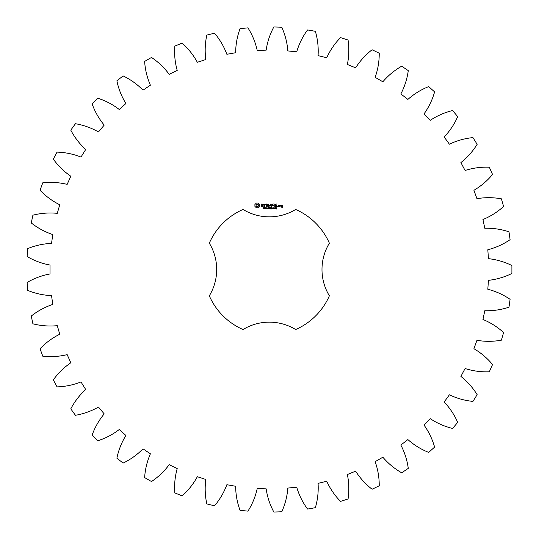 <?xml version="1.0" encoding="UTF-8"?>
<svg xmlns="http://www.w3.org/2000/svg" width="539" height="539" viewBox="0 0 539 539"><rect width="100%" height="100%" fill="white"/><g stroke="black" fill="none" stroke-linecap="round" stroke-linejoin="round"><path stroke-width="0.81" d="M511.902 273.468L511.902 265.532C504.464 261.866 496.641 259.569 488.442 258.653L487.815 249.752C495.813 247.697 503.237 244.342 510.096 239.673L508.991 231.81C501.115 229.216 493.05 228.031 484.797 228.267L482.944 219.535C490.578 216.395 497.463 212.029 503.601 206.457L501.411 198.83C493.252 197.348 485.1 197.301 476.961 198.682L473.909 190.294C481.031 186.117 487.243 180.841 492.545 174.468L489.318 167.218C481.031 166.888 472.952 167.979 465.083 170.472L460.899 162.596C467.367 157.469 472.784 151.378 477.15 144.331L472.946 137.6C464.692 138.429 456.843 140.625 449.398 144.196L444.156 136.98C449.849 130.997 454.364 124.213 457.705 116.626L452.605 110.549C444.547 112.516 437.082 115.784 430.21 120.359L424.011 113.938C428.815 107.227 432.345 99.877 434.596 91.9L428.7 86.59C420.993 89.663 414.06 93.941 407.888 99.419L400.854 93.927C404.681 86.611 407.154 78.842 408.272 70.629L401.69 66.189C394.494 70.306 388.215 75.507 382.865 81.793L375.137 77.333C377.913 69.558 379.274 61.52 379.24 53.226L372.105 49.75C365.55 54.823 360.059 60.853 355.639 67.82L347.365 64.478C349.029 56.393 349.265 48.247 348.073 40.041L340.527 37.589C334.739 43.524 330.137 50.255 326.728 57.774L318.071 55.618C318.589 47.378 317.693 39.273 315.369 31.316L307.553 29.935C302.648 36.625 299.037 43.928 296.706 51.845L287.833 50.915C287.199 42.682 285.178 34.786 281.776 27.226L273.846 26.95C269.918 34.253 267.351 41.988 266.145 50.161L257.231 50.471C255.459 42.406 252.36 34.867 247.933 27.853L240.044 28.682C237.173 36.463 235.711 44.481 235.651 52.734L226.865 54.284C223.988 46.549 219.872 39.515 214.515 33.189L206.814 35.102C205.056 43.208 204.719 51.353 205.81 59.539L197.328 62.295C193.4 55.032 188.347 48.638 182.155 43.113L174.798 46.091C174.185 54.358 174.986 62.47 177.21 70.42L169.192 74.335C164.294 67.685 158.392 62.059 151.499 57.451L144.627 61.419C145.166 69.699 147.093 77.616 150.401 85.182L143.003 90.168C137.229 84.273 130.606 79.523 123.135 75.918L116.882 80.803C118.567 88.922 121.578 96.494 125.904 103.528L119.274 109.498C112.732 104.458 105.516 100.678 97.62 98.152L92.102 103.859C94.904 111.661 98.94 118.748 104.202 125.109L98.469 131.94C91.286 127.864 83.612 125.122 75.44 123.714L70.777 130.135C74.638 137.479 79.617 143.926 85.714 149.492L80.985 157.065C73.311 154.019 65.327 152.375 57.04 152.119L53.314 159.126C58.158 165.857 63.986 171.557 70.798 176.219L67.173 184.372C59.149 182.425 51.01 181.906 42.77 182.809L40.054 190.267C45.788 196.257 52.35 201.087 59.748 204.759L57.289 213.336C49.076 212.528 40.944 213.148 32.906 215.189L31.262 222.951C37.77 228.085 44.946 231.952 52.782 234.559L51.535 243.392C43.288 243.736 35.325 245.481 27.651 248.62L27.098 256.537C34.26 260.714 41.901 263.551 50.026 265.04L50.026 273.96C41.901 275.449 34.26 278.286 27.098 282.463L27.651 290.38C35.325 293.519 43.288 295.264 51.535 295.608L52.782 304.441C44.946 307.048 37.77 310.915 31.262 316.049L32.906 323.811C40.944 325.852 49.076 326.472 57.289 325.664L59.748 334.241C52.35 337.913 45.788 342.743 40.054 348.733L42.77 356.191C51.01 357.094 59.149 356.575 67.173 354.628L70.798 362.781C63.986 367.443 58.158 373.143 53.314 379.874L57.04 386.881C65.327 386.625 73.311 384.981 80.985 381.935L85.714 389.508C79.617 395.074 74.638 401.521 70.777 408.865L75.44 415.286C83.612 413.878 91.286 411.136 98.469 407.06L104.202 413.891C98.94 420.252 94.904 427.339 92.102 435.141L97.62 440.848C105.516 438.322 112.732 434.542 119.274 429.502L125.904 435.472C121.578 442.506 118.567 450.078 116.882 458.197L123.135 463.082C130.606 459.477 137.229 454.727 143.003 448.832L150.401 453.818C147.093 461.384 145.166 469.301 144.627 477.581L151.499 481.549C158.392 476.941 164.294 471.315 169.192 464.665L177.21 468.58C174.986 476.53 174.185 484.642 174.798 492.909L182.155 495.887C188.347 490.362 193.4 483.968 197.328 476.705L205.81 479.461C204.719 487.647 205.056 495.792 206.814 503.898L214.515 505.811C219.872 499.485 223.988 492.451 226.865 484.716L235.651 486.266C235.711 494.519 237.173 502.537 240.044 510.318L247.933 511.147C252.36 504.133 255.459 496.594 257.231 488.529L266.145 488.839C267.351 497.012 269.918 504.747 273.846 512.05L281.776 511.774C285.178 504.214 287.199 496.318 287.833 488.085L296.706 487.155C299.037 495.071 302.648 502.375 307.553 509.065L315.369 507.684C317.693 499.727 318.589 491.622 318.071 483.382L326.728 481.226C330.137 488.745 334.739 495.476 340.527 501.411L348.073 498.959C349.265 490.753 349.029 482.607 347.365 474.522L355.639 471.18C360.059 478.147 365.55 484.177 372.105 489.25L379.24 485.774C379.274 477.48 377.913 469.442 375.137 461.667L382.865 457.207C388.215 463.493 394.494 468.694 401.69 472.811L408.272 468.371C407.154 460.158 404.681 452.389 400.854 445.073L407.888 439.581C414.06 445.059 420.993 449.337 428.7 452.41L434.596 447.101C432.345 439.123 428.815 431.773 424.011 425.062L430.21 418.641C437.082 423.216 444.547 426.484 452.605 428.451L457.705 422.374C454.364 414.787 449.849 408.003 444.156 402.02L449.398 394.804C456.843 398.375 464.692 400.571 472.946 401.4L477.15 394.669C472.784 387.622 467.367 381.531 460.899 376.404L465.083 368.528C472.952 371.021 481.031 372.112 489.318 371.782L492.545 364.532C487.243 358.159 481.031 352.883 473.909 348.706L476.961 340.318C485.1 341.699 493.252 341.652 501.411 340.17L503.601 332.543C497.463 326.971 490.578 322.605 482.944 319.465L484.797 310.733C493.05 310.969 501.115 309.784 508.991 307.19L510.096 299.327C503.237 294.658 495.813 291.303 487.815 289.248L488.442 280.347C496.641 279.431 504.464 277.134 511.902 273.468M243.022 209.462A65.549 65.549 0 0 0 209.307 243.183A50.585 50.585 0 0 1 209.307 295.817A65.549 65.549 0 0 0 243.022 329.538A50.585 50.585 0 0 1 295.662 329.538A65.549 65.549 0 0 0 329.376 295.817A50.585 50.585 0 0 1 329.376 243.183A65.549 65.549 0 0 0 295.662 209.462A50.585 50.585 0 0 1 243.022 209.462M256.389 203.041L254.907 204.524L254.907 206.349L256.389 207.832L258.208 207.832L259.69 206.349L259.69 204.524L258.208 203.041L256.389 203.041M263.834 208.398L263.766 208.889L262.904 208.903L263.726 208.64L262.992 208.263L263.052 207.764L263.854 207.751L263.093 208.014L263.834 208.398M264.986 207.892L264.177 208.984L264.177 207.683L264.986 207.892M266.246 207.683L266.246 208.984L265.417 207.825L265.255 208.984L265.255 207.683L266.084 208.748L266.246 207.683M267.088 208.337L266.549 208.492L267.088 208.337M268.483 208.33L268.004 209.011L267.324 208.33L268.004 207.663L268.476 207.98L267.634 207.946L267.634 208.721L268.307 208.802L267.964 208.33L268.483 208.33M261.065 204.416L261.065 205.238L262.843 205.864L262.412 206.545L261.206 206.525L262.506 206.855L263.16 206.477L263.16 205.642L261.381 205.015L261.813 204.342L263.019 204.362L261.732 204.025L261.065 204.416M263.584 204.335L264.366 204.335L264.528 206.855L264.683 204.335L265.619 204.18L263.584 204.335M266.192 204.025L266.037 206.7L267.762 206.855L266.354 206.545L266.354 205.595L267.613 205.44L266.354 205.278L266.354 204.335L267.923 204.18L266.192 204.025M270.12 207.683L269.951 208.984L269.487 207.906L269.028 208.984L268.685 207.683L269.136 208.768L269.581 207.683L269.85 208.775L270.12 207.683M271.535 207.683L271.535 208.984L271.366 208.35L270.719 208.35L270.544 208.984L270.544 207.683L270.719 208.195L271.366 208.195L271.535 207.683M272.39 208.337L271.845 208.492L272.39 208.337M273.435 207.825L273.091 209.011L272.754 207.825L273.435 207.825M274.6 208.849L273.9 208.984L274.203 207.683L274.6 208.849M275.786 208.364L275.698 208.883L274.951 208.701L275.261 207.717L275.698 207.845L275.092 208.243L275.786 208.364M276.83 207.825L276.494 209.011L276.15 207.825L276.83 207.825M270.753 204.099L269.769 205.763L268.489 204.18L268.651 206.855L268.806 204.759L269.763 206.228L270.733 204.753L271.043 206.693L270.753 204.099M273.414 204.025L271.696 204.18L271.851 206.855L272.006 205.595L273.266 205.44L272.006 205.285L272.006 204.335L273.414 204.025M274.23 204.025L274.23 206.855L274.23 204.025M276.783 204.025L275.065 204.18L275.22 206.855L276.945 206.7L275.375 206.545L275.375 205.595L276.635 205.44L275.375 205.278L275.375 204.335L276.783 204.025M277.659 206.322L277.659 206.855L277.659 206.322M279.633 206.7L279.633 205.433L278.548 205.278L278.393 206.7L279.633 206.7M280.071 205.278L280.071 206.855L280.226 206.066L281.149 205.628L280.071 205.278M281.459 205.278L281.304 206.215L282.227 206.363L282.227 206.976L281.459 206.7L281.304 207.138L282.382 207.286L282.537 205.433L281.459 205.278M257.298 204.173L258.194 204.544L258.565 205.44L258.194 206.329L257.298 206.7L256.402 206.329L256.032 205.44L256.402 204.544L257.298 204.173M264.851 208.081L264.353 207.838L264.353 208.35L264.851 208.081M273.313 208.728L272.956 207.838L272.869 208.728L273.313 208.728M275.651 208.566L275.092 208.371L275.281 208.849L275.651 208.566M276.709 208.728L276.359 207.838L276.271 208.728L276.709 208.728M278.71 205.588L279.317 205.588L279.317 206.545L278.71 206.545L278.71 205.588M281.614 205.588L282.227 205.588L282.227 206.053L281.614 206.053L281.614 205.588"/></g></svg>
